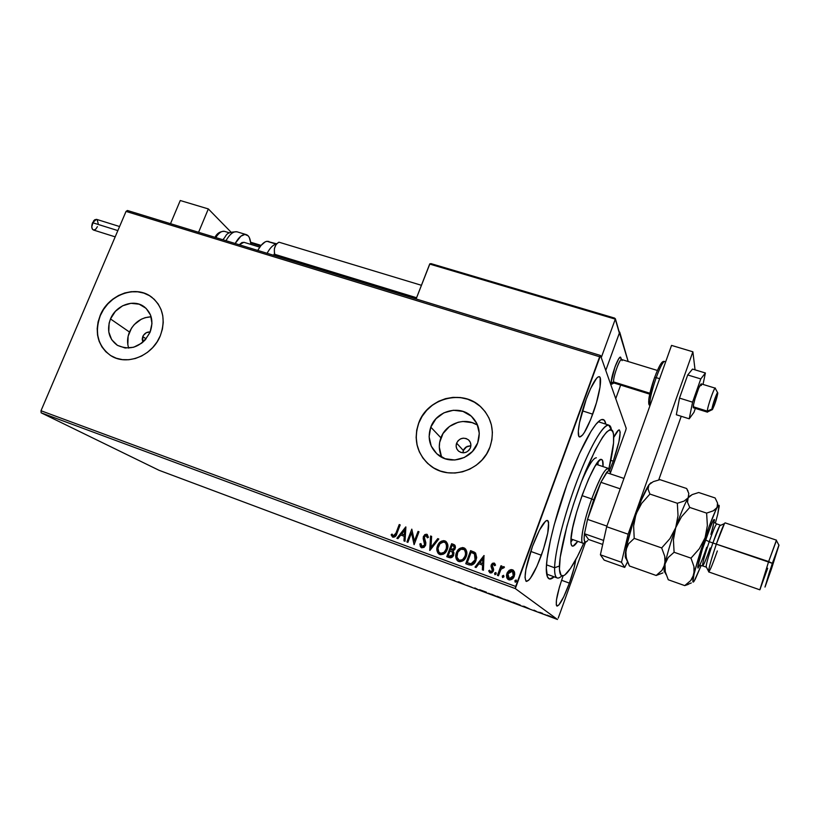 <?xml version="1.0" encoding="UTF-8"?>
<svg xmlns="http://www.w3.org/2000/svg" width="820" height="820" viewBox="0 0 820 820"><rect width="100%" height="100%" fill="white"/><g stroke="black" fill="none" stroke-linecap="round" stroke-linejoin="round"><path stroke-width="1.23" d="M554.125 576.808C549.912 580.673 547.381 579.463 546.54 573.201C544.675 560.326 553.602 520.895 567.143 483.984L554.187 524.882L550.507 539.857L547.104 558.758L546.335 568.25L547.473 577.014L549.636 579.002L554.125 576.808M463.31 450.467L462.859 452.824L463.925 449.227L465.78 447.187L470.885 445.68L466.959 446.459L463.31 450.467L456.607 443.138L463.31 450.467M470.424 447.833C467.533 452.906 463.618 454.044 458.698 451.236C456.279 449.032 455.582 446.336 456.607 443.138L458.144 440.658L460.481 438.915L463.29 438.167L466.129 438.526L468.579 439.95L470.249 442.216L470.905 444.983L470.424 447.833L468.896 450.323L466.539 452.076L463.72 452.824L460.881 452.445L458.431 451.01L456.771 448.745L456.125 445.977L456.607 443.138C459.559 438.023 463.505 436.916 468.445 439.827C470.772 442.031 471.428 444.696 470.424 447.833M142.782 336.559L146.093 338.865L142.782 336.559L143.408 335.359L146.36 332.664L150.183 331.957C146.852 331.782 144.392 333.32 142.782 336.559L142.875 342.176L142.208 339.121L142.782 336.559M127.828 344.656L128.125 336.2L131.518 328.113L134.234 324.597L141.194 319.277L145.171 317.678L151.126 316.786C141.265 317.412 134.039 322.496 129.457 332.028L110.485 318.939C115.794 305.43 133.352 298.808 143.787 306.475C151.761 312.84 153.842 321.44 150.039 332.305L145.068 340.054L141.655 343.17L133.66 347.249L125.152 348.008L117.434 345.353L111.684 339.705L108.773 331.936L109.101 323.234L110.485 318.939L115.425 311.292L122.6 305.798L130.923 303.308L139.154 304.189L146.062 308.32L150.562 315.116L151.966 323.541L150.039 332.305C141.788 346.809 130.892 351.144 117.352 345.302C108.824 338.947 106.528 330.163 110.485 318.939L129.457 332.028C127.223 337.532 126.967 342.893 128.699 348.111M477.681 425.354C465.411 416.642 445.947 423.294 440.914 437.808L430.777 427.138C436.373 410.861 459.21 404.639 471.367 416.232C478.921 423.632 481.012 432.55 477.66 442.974L472.433 451.482L464.386 457.468L454.782 460.01L445.106 458.718L436.834 453.829L431.228 446.111L429.106 436.732L430.777 427.138L435.973 418.743L443.907 412.819L453.388 410.246L463.013 411.425L471.326 416.191L477.045 423.858L479.28 433.267L477.66 442.974C472.289 458.78 450.59 465.329 438.239 455.018C429.69 447.525 427.199 438.228 430.777 427.138L440.914 437.808C438.474 444.573 438.833 451.092 441.959 457.386M423.028 458.175L419.389 451.861L417.093 444.922L416.222 437.624L416.785 430.254L418.774 423.079L422.105 416.375L426.656 410.379L432.242 405.326L438.659 401.39L445.68 398.735L453.029 397.464L460.45 397.618L467.636 399.207L474.339 402.179L480.284 406.412L485.245 411.773L480.909 406.976C462.521 388.844 427.363 398.171 418.774 423.079L418.692 422.997C427.281 398.079 462.449 388.752 480.838 406.884C491.928 418.097 494.972 431.484 489.96 447.064L491.908 439.756L492.389 432.263L491.395 424.904L488.945 417.954L485.173 411.681L480.212 406.32L474.267 402.087L467.564 399.114L460.379 397.526L452.958 397.372L445.608 398.643L438.587 401.298L432.16 405.234L426.574 410.287L422.023 416.283L418.692 422.997L416.703 430.172L416.13 437.542L417.011 444.84L419.307 451.779L422.935 458.093L427.784 463.546L433.657 467.912L440.33 471.029L447.566 472.75L455.069 473.017L462.552 471.807L469.716 469.173L476.287 465.196L481.986 460.051L486.608 453.921L489.96 447.064C481.883 470.905 449.339 480.991 430.51 465.801C417.103 454.393 413.167 440.125 418.692 422.997L418.774 423.079C413.598 438.567 416.56 452.015 427.671 463.443M152.192 297.527L151.198 296.789C135.341 284.878 108.465 294.903 100.347 315.515L100.194 315.413C108.312 294.79 135.197 284.765 151.054 296.676C162.944 306.342 166.04 319.359 160.32 335.718L162.411 329.107L163.241 322.362L162.78 315.761L161.068 309.55L158.157 303.974L154.18 299.249L149.291 295.538L143.674 292.986L137.555 291.694L131.169 291.684L124.753 292.976L118.551 295.497L112.791 299.156L107.686 303.82L103.433 309.304L100.194 315.413L98.082 321.911L97.19 328.564L97.549 335.113L99.148 341.315L101.946 346.932L105.831 351.739L110.649 355.552L116.245 358.217L122.385 359.631L128.832 359.724L135.351 358.494L141.665 355.982L147.538 352.282L152.735 347.547L157.05 341.95L160.32 335.718C152.53 355.849 126.782 366.14 110.874 355.695C97.672 346.04 94.115 332.612 100.194 315.413L100.347 315.515C94.331 332.448 97.734 345.773 110.567 355.501M592.716 414.172C587.243 428.696 582.918 436.301 579.74 436.978C576.183 437.06 579.473 417.411 586.208 399.268L579.525 422.556L578.315 431.31L578.838 436.209L579.73 436.978L582.548 435.061L584.363 432.488L590.625 419.635L596.468 402.671L600.045 387.009L600.158 377.743L599.358 376.728L598.18 376.872L596.652 378.174L590.625 388.465L586.208 399.268C591.732 384.723 596.037 377.19 599.102 376.657C602.71 376.728 599.266 396.48 592.716 414.172L582.415 410.861L592.716 414.172M569.387 583.122C563.996 597.554 559.896 605.211 557.077 606.103C555.048 603.684 556.964 593.854 562.838 576.603L559.445 586.987L556.452 599.963L556.298 604.914L556.79 605.97L558.82 605.047L563.729 596.827L569.387 583.122L573.959 568.403L575.742 559.67C574.841 565.902 572.719 573.723 569.387 583.122L561.556 580.273L569.387 583.122M609.649 470.28L613.247 461.168L610.818 460.368L613.247 461.168L609.434 470.772M541.384 555.253C535.101 571.786 530.12 580.509 526.43 581.421C523.519 578.448 525.528 566.764 532.467 546.386L525.897 569.459L525.015 577.413L525.979 581.206L528.603 580.355L530.407 578.223L536.926 566.271L543.393 549.4L547.76 533.02L548.601 522.381L547.996 520.823L546.96 520.413L545.536 521.171L539.478 530.12L532.467 546.386C538.832 529.792 543.783 521.13 547.329 520.413C550.22 523.58 548.231 535.193 541.384 555.253L530.714 551.409L541.384 555.253M556.903 577.823L546.653 574.072M41.143 412.808L515.308 588.586L557.477 619.479L159.059 470.301L41.143 412.808L41 410.748L126.034 211.416L599.645 356.761L515.688 586.454L41 410.748L126.034 211.416L127.428 210.484L600.496 355.48L127.428 210.484L126.034 211.416L599.645 356.761L600.496 355.48L626.203 428.317L600.496 355.48L515.308 588.586L515.688 586.454L41 410.748L41.143 412.808L159.059 470.301L557.477 619.479L515.308 588.586L41.143 412.808M547.094 615.133L552.844 617.45L547.094 615.133M540.882 613.124L542.676 613.422L539.745 612.325L542.676 613.422L539.745 612.325L540.882 613.124M533.974 610.152L536.475 611.392L533.974 610.152M517.215 604.258L519.89 604.914L512.982 602.167L520.454 605.221L512.982 602.167L517.215 604.258M499.031 597.452L503.172 598.887L497.156 596.242L503.111 598.836L497.156 596.242L499.031 597.452M484.917 592.173L486.455 592.235L479.567 589.662L486.455 592.235L479.567 589.662L484.917 592.173M466.785 585.377L471.961 587.325L466.785 585.377M454.803 580.724L452.291 579.914L454.803 580.724M458.8 581.882L457.642 581.954L464.397 584.486L457.642 581.954L464.397 584.486L458.8 581.882M478.357 589.723L474.821 587.95L478.357 589.723M488.382 593.219L496.592 596.376L488.382 593.219M504.074 599.092L512.326 602.269L504.074 599.092M524.113 606.328L522.371 606.195L529.351 608.809L522.371 606.195L529.351 608.809L524.113 606.328M538.156 612.068L539.55 612.591L538.156 612.068M544.5 614.447L545.894 614.969L544.5 614.426M554.884 618.331L556.278 618.864L554.884 618.311M558.236 618.085L585.541 542.112L558.236 618.085M610.418 472.914L625.793 430.162L610.418 472.914M509.138 570.361L507.283 572.544L506.483 575.22L506.791 577.751L507.959 579.361L509.65 579.986L512.192 579.115L513.925 576.993L514.724 574.266L514.447 571.929L513.217 570.166L511.157 569.562L509.138 570.361L512.572 569.859L509.138 570.361L506.903 573.436L508.103 579.453L508.769 579.781C511.465 580.119 513.31 578.91 514.294 576.152L514.57 572.35L512.438 569.756L513.422 570.32L511.28 569.664L509.138 570.361M497.432 575.404L498.437 575.773L500.999 569.275L502.496 567.758L503.582 568.055L504.433 567.204L503.992 566.692L501.461 567.543L501.983 566.118L500.979 565.749L497.432 575.404L498.437 575.773L500.999 569.275L504.433 567.204L503.787 566.589L501.461 567.543L501.983 566.118L500.979 565.749L497.432 575.404M494.111 563.043L492.348 563.35L491.149 565.257L492.471 569.613L492.092 571.13L490.575 571.724L489.581 570.197L488.679 570.884L490.247 572.944L491.815 572.832L493.291 571.181L493.568 569.08L492.226 565.421L493.271 564.221L494.644 565.728L495.536 565.124L494.655 563.391L494.111 563.043L491.272 564.867L491.047 566.466L492.369 570.617L490.575 571.724L489.581 570.197L488.679 570.884L490.247 572.944L493.384 570.935L493.609 569.326L492.287 565.185L493.732 564.252L494.644 565.728L495.536 565.124L494.111 563.043M468.743 564.816L471.705 565.124L473.775 563.863L475.559 561.372L476.697 557.61L475.61 553.111L470.618 550.63L465.76 563.709L468.743 564.816C472.351 565.595 474.78 564.068 476.041 560.245L475.446 552.936L470.618 550.63L465.76 563.709L468.743 564.816M446.767 556.708L450.692 557.826L453.409 555.704L453.962 552.864L452.927 550.978L454.803 549.41L455.459 547.35L455.038 545.433L453.737 544.47L451.635 543.701L446.767 556.708L449.309 557.641C451.41 558.061 452.876 557.19 453.696 555.048L452.927 550.978L455.161 548.652L454.352 544.798L451.635 543.701L446.767 556.708M429.731 550.415L438.803 539.006L437.747 538.627L430.982 547.319L431.617 536.382L430.572 536.003L429.731 550.415M407.878 542.348L411.507 532.785L414.12 544.654L418.999 531.77L418.036 531.422L414.397 541.026L411.794 529.146L406.915 541.999L407.878 542.348L411.507 532.785L414.12 544.654L418.999 531.77L418.036 531.422L414.397 541.026L411.794 529.146L406.915 541.999L407.878 542.348M395.978 533.061L394.123 535.88L393.098 535.716L391.991 534.056L391.14 534.865L392.903 537.202L395.547 536.29L400.18 524.892L399.227 524.544L396.162 533.184L399.227 524.544L395.978 533.061L393.395 535.88L391.991 534.056L391.14 534.865L392.903 537.202C395.045 537.223 396.367 536.003 396.88 533.543L400.18 524.892L399.227 524.544L400.16 524.943L399.401 524.667L395.978 533.061M405.736 526.932L396.88 538.289L397.925 538.678L400.765 535.029L404.25 536.311L403.963 540.903L405.008 541.292L405.9 526.983L396.88 538.289L397.925 538.678L400.765 535.029L404.25 536.311L403.963 540.903L405.008 541.292L405.736 526.932M421.623 547.801L424.053 547.35L425.601 545.279L425.846 542.758L424.288 537.202L426.01 535.501L427.363 537.838L428.419 537.326L426.82 534.25L424.729 534.64L423.274 536.967L424.801 543.527L424.237 545.649L422.054 546.448L420.906 543.578L419.871 543.937L420.393 546.714L421.623 547.801L425.601 545.279L424.422 536.741L426.308 535.573L427.363 537.838L428.419 537.326L427.189 534.435L423.438 536.444L423.192 538.586L424.637 544.91L422.054 546.448L420.906 543.578L419.871 543.937L421.623 547.801M437.48 545.956L436.845 549.595L437.921 553.069L440.412 554.689L443.374 554.187L446.111 551.696L447.628 548.272L447.751 544.552L445.947 541.415L443.681 540.616L441.324 541.22L438.936 543.311L437.644 546.069C438.966 542.358 441.426 540.657 445.024 540.964L444.87 540.841C441.262 540.544 438.803 542.245 437.48 545.956C436.199 549.195 436.742 551.932 439.1 554.176L439.827 554.525C443.435 554.884 445.916 553.203 447.248 549.472C448.54 546.253 448.027 543.516 445.721 541.261L443.835 540.728L441.478 541.333L437.48 545.956M457.919 561.095L457.929 561.095C455.756 558.809 455.284 556.103 456.514 552.998L455.776 555.314L456.238 558.973L457.683 560.921L459.948 561.761L464.304 559.65L466.826 553.992L465.75 549.205L462.593 547.524L459.179 548.816L456.514 552.998C457.837 549.267 460.307 547.555 463.935 547.873L463.792 547.76C460.153 547.442 457.683 549.154 456.361 552.885C455.079 556.134 455.633 558.881 458.001 561.146L458.749 561.505C462.398 561.874 464.889 560.193 466.221 556.442C467.502 553.223 466.99 550.476 464.673 548.191L462.244 547.657L459.333 548.928M483.995 555.519L474.995 567.122L476.071 567.522L478.962 563.801L482.59 565.134L482.355 569.838L483.441 570.238L483.995 555.519L474.995 567.122L476.071 567.522L478.962 563.801L482.59 565.134L482.355 569.838L483.441 570.238L483.995 555.519M494.603 573.303L495.034 574.707L496.274 573.918L495.844 572.503L494.685 573.108L495.977 572.606L494.603 573.303L494.88 574.635L496.274 573.918L495.844 572.503L494.603 573.303M502.291 576.142L502.721 577.547L503.972 576.757L503.531 575.343L502.373 575.947L503.664 575.445L502.291 576.142L502.568 577.475L503.972 576.757L503.531 575.343L502.291 576.142M514.898 580.785L515.329 582.2L516.579 581.411L516.139 579.986L514.981 580.601L516.262 580.088L514.898 580.785L515.175 582.128L516.579 581.411L516.139 579.986L514.898 580.785M626.203 428.317L625.793 430.162L626.203 428.317M605.836 424.155L604.289 420.219L601.685 419.532L600.004 420.342L595.904 424.34L590.984 431.392L579.391 453.737L567.143 483.984C578.274 454.054 588.073 433.923 596.54 423.591C601.654 417.872 604.75 418.067 605.836 424.155M613.247 461.168L618.895 442.011L620.217 432.222L619.346 429.905L618.403 430.223L613.79 437.306C616.291 432.294 618.126 429.823 619.295 429.895C621.324 432.827 619.315 443.251 613.247 461.168M599.051 421.962L598.405 421.757M562.838 576.603L563.125 575.824M152.141 297.486L151.054 296.676M149.435 295.651L143.818 293.099L137.698 291.807L131.313 291.797L124.906 293.088L118.695 295.61L112.945 299.269L107.84 303.923L103.586 309.406L100.347 315.515L98.236 322.014L97.344 328.666L97.703 335.216L99.312 341.417L102.1 347.024L105.985 351.831M476.389 424.555L472.125 422.638L462.798 421.48L458.093 422.269L449.493 426.461L443.025 433.513L439.653 442.4L439.305 447.105L441.375 456.197M392.616 537.069L391.14 534.865L392.093 534.25L391.324 534.978L392.442 536.936M393.282 535.829L396.162 533.184L395.763 534.168M394.984 535.542L393.702 536.034M404.147 540.974L404.25 536.311L404.147 540.974M397.095 538.371L405.89 527.076L397.095 538.371M401.851 533.984L404.516 534.968L404.824 530.171L404.516 534.968L404.639 530.048L404.342 534.845L401.667 533.861L404.516 534.968L401.667 533.861L404.639 530.048L401.851 533.984M407.109 542.071L411.794 529.146L407.109 542.071M414.571 541.139L418.036 531.422L418.979 531.821L418.21 531.534L414.571 541.139M414.069 544.634L411.507 532.785L414.069 544.634M421.265 547.637L419.871 543.937L420.906 543.742L420.045 544.049L420.106 545.197M421.89 546.366L424.811 545.023L423.192 538.586L423.438 536.444L427.333 534.537L426.215 534.261M427.281 536.649L426.656 535.778M420.24 545.925L421.244 547.616M425.908 534.302L424.904 534.753M424.124 535.562L423.345 537.612L423.755 540.031M424.411 541.62L424.647 542.276M424.77 542.686L424.914 543.291M424.985 543.978L424.083 546.12M423.807 546.335L422.423 546.622M431.617 536.382L430.572 536.003L431.617 536.444L430.736 536.116L429.895 550.466L438.803 539.006L437.747 538.627L430.982 547.319L431.617 536.382M431.156 547.432L437.747 538.627L438.772 539.058L437.911 538.74L431.156 547.432M439.059 554.146L439.059 554.146C436.875 551.88 436.404 549.185 437.644 546.069L437.05 548.477M436.998 549.4L437.501 552.106M437.993 553.059L438.925 554.053M445.711 543.045L446.91 547.278L444.491 552.208M444.163 552.495L442.8 553.254M442.39 553.377L441.406 553.479M441.037 553.438L440.442 553.285C443.374 553.592 445.362 552.239 446.428 549.226C447.453 546.663 447.054 544.47 445.219 542.635M440.012 553.09L439.715 552.895C437.849 551.101 437.419 548.898 438.454 546.304C439.52 543.322 441.498 541.948 444.409 542.194L445.004 542.481C446.89 544.306 447.31 546.509 446.275 549.113L446.275 549.113C445.209 552.126 443.21 553.479 440.289 553.172L440.453 553.285M446.941 556.77L451.635 543.701L454.587 544.962L451.789 543.814L446.941 556.77M452.025 551.778L452.988 554.412M449.514 556.247L448.396 555.837L449.514 556.247L452.876 554.791L449.36 556.144L448.243 555.724L450.057 550.886L452.045 551.798L452.876 554.791L451.523 556.36L450.272 556.472M451.205 549.851L454.321 548.426L450.549 549.554L452.117 545.382L453.634 545.997L454.321 548.426L453.972 546.233M454.423 546.858L454.444 548.037M454.321 548.426L453.091 549.933M452.63 550.087L451.666 549.995M450.549 549.554L452.117 545.382L454.085 546.407L454.29 547.934L453.296 549.584L450.549 549.554M452.045 551.798L452.917 553.51L452.189 555.601L450.877 556.411L448.243 555.724L450.057 550.886L452.045 551.798M452.876 554.791L452.199 551.901M458.8 549.4L457.017 551.85L455.93 555.417M455.981 557.61L456.391 559.076M456.894 560.029L457.827 561.034M464.632 549.964L465.862 554.228L463.433 559.189M462.644 559.804L461.732 560.234M461.322 560.357L460.338 560.46M459.958 560.419L459.364 560.255C462.316 560.572 464.325 559.209 465.381 556.185C466.395 553.633 465.996 551.44 464.192 549.584L465.637 552.126L465.237 556.073C464.171 559.107 462.162 560.47 459.22 560.152L458.636 559.875C456.74 558.051 456.309 555.837 457.345 553.244C458.4 550.24 460.399 548.867 463.331 549.113L463.956 549.42C465.842 551.255 466.272 553.479 465.237 556.073L462.49 559.701L459.364 560.265M459.138 560.162L456.945 557.159L457.744 552.321L460.819 549.246L464.192 549.584M474.237 552.106L470.772 550.743L465.924 563.77L470.618 550.63L474.667 552.342M472.955 563.217L471.223 563.873L467.246 562.735L468.456 563.227L467.246 562.735L471.11 552.332L474.472 553.982L475.057 559.875L471.08 563.77L467.246 562.735L471.11 552.332L474.288 553.818M475.467 555.365L475.631 558.461L474.001 562.192M468.456 563.227L471.223 563.873L475.2 559.978L474.472 553.982L475.528 556.011L475.2 559.978L472.812 563.114L470.352 563.791M469.809 563.668L469.122 563.463M482.498 569.89L482.59 565.134L482.498 569.89M475.169 567.184L484.128 555.622L475.169 567.184M480.018 562.715L482.795 563.729L482.898 558.707L482.795 563.729L482.898 558.707L482.662 563.627L479.884 562.612L482.795 563.729L479.884 562.612L482.898 558.707L480.018 562.715M489.817 572.729L488.679 570.884L489.622 570.371L488.812 570.986L489.817 572.729M490.37 571.622L492.502 570.72L491.047 566.466L491.272 564.867L494.245 563.145L492.82 563.248M492.482 563.453L491.17 566.364L492.605 569.716M492.635 569.961L492.574 570.474M491.815 571.632L490.852 571.858M494.921 574.656L494.644 573.795M497.576 575.455L500.979 565.749L501.963 566.169L501.112 565.851L497.576 575.455M501.594 567.645L504.115 566.794L501.594 567.645M502.609 577.495L502.424 576.234L502.527 577.403M507.211 578.469L507.98 579.371L506.903 573.436L509.261 570.464L507.416 572.647L506.616 575.322M506.586 575.794L506.924 577.854M512.726 571.376L513.761 573.856L513.279 576.204L511.598 578.336L509.65 578.776M508.728 578.356L509.333 578.684L507.908 573.816L512.449 571.171L513.279 575.794L509.333 578.684L513.402 575.886L512.654 571.325M513.279 575.794L511.178 578.407L508.605 578.264L507.59 575.148L508.523 572.575L510.655 570.904L512.315 571.089L513.556 573.067L513.279 575.794M515.206 582.139L515.021 580.878L515.134 582.056M446.275 549.113L443.999 552.383L440.76 553.316L438.782 552.003L437.972 548.231L439.991 543.732L443.456 542.01L445.26 542.666L446.541 544.613L446.275 549.113M459.384 582.231L461.25 583.02L459.384 582.231M491.59 594.203L495.762 596.048L491.59 594.203M501.153 598.2L498.98 597.144L501.174 598.2M498.17 596.673L500.794 597.749L498.17 596.673M507.365 600.107L511.495 601.941L507.365 600.107M515.38 603.52L519.726 605.006L515.38 603.52M524.585 606.636L526.307 607.446L524.585 606.636M549.297 615.933L551.993 617.122L549.297 615.933M614.959 382.448L613.585 381.915L611.3 382.909L611.874 384.17C610.633 382.54 611.659 376.841 614.938 367.053L611.33 381.351L611.771 384.139L613.954 382.971M619.172 331.946L628.181 361.528L619.715 332.11L605.765 370.425L619.715 332.11L619.172 331.946M620.658 385.072L615.738 398.663L620.658 385.072M620.832 357.827L620.033 357.366L618.639 358.945L614.938 367.053C617.296 360.79 619.11 357.53 620.381 357.294L620.955 358.658M208.331 208.926L231.025 232.142L208.331 208.926L180.256 200.521L208.331 208.926L198.583 232.296L208.331 208.926M180.256 200.521L170.509 223.686L180.256 200.521M707.455 412.163L707.281 411.138L711.965 409.088C712.191 405.346 717.807 389.808 717.777 392.985L715.204 397.7L711.965 409.088L712.067 409.826L712.59 409.262L714.538 404.772L717.756 393.457C716.536 399.442 714.753 404.803 712.406 409.539L711.965 409.088L707.281 411.138L707.926 411.753L711.985 409.754M620.381 357.294L620.381 357.294C618.208 356.208 610.603 377.63 611.3 382.909L613.585 381.915L649.911 393.241L613.585 381.915C613.001 377.272 619.643 358.555 621.539 359.488L620.914 358.186C620.248 351.524 610.521 376.472 611.3 382.909L612.889 383.514M622.042 360.677L621.99 360.267C621.416 354.465 612.94 376.267 613.585 381.915L614.088 383.022L649.717 394.143M717.613 392.678L715.419 388.598C715.44 384.088 707.547 405.9 707.281 411.138L693.238 406.751L707.281 411.138C707.486 406.648 714.138 387.45 715.235 388.157L701.182 383.862C699.757 385.082 697.676 390.135 694.95 399.012L698.814 387.932L701.254 383.883M246.051 234.551C242.505 234.007 238.876 236.99 235.145 243.499L240.916 236.16L244.893 234.448L248.152 235.811L249.352 237.585L250.684 242.976L260.606 246L250.684 242.966L250.766 244.38C250.489 238.722 248.921 235.453 246.051 234.551L236.97 231.793C233.382 231.24 229.723 234.202 225.982 240.69M261.078 245.416L250.602 242.218L261.098 245.395M619.407 332.674L615.379 318.744L429.916 263.753L416.109 298.972L429.68 264.071L615.307 319.134L601.245 357.633L615.307 319.134L619.356 333.115L605.765 370.425L619.356 333.115L618.987 331.803M431.279 263.743L614.703 318.119L430.982 263.62M430.92 263.599L614.703 318.119M229.467 232.859L224.434 231.332C221.646 230.84 218.766 232.921 215.773 237.564M244.175 242.371L241.972 242.525L239.245 244.76L243.919 242.289L259.776 247.138M215.209 237.39L218.561 233.669M284.499 258.628L285.298 257.726L284.499 258.628M276.453 243.776L266.941 241.295L276.227 244.104M268.888 241.48L266.941 241.295C263.856 241.91 260.801 244.954 257.767 250.438L260.965 245.539L265.024 241.972L266.941 241.295L276.196 244.104L278.954 242.187C274.925 244.647 273.542 248.696 274.782 254.333L416.519 297.916M267.094 253.288C270.108 247.794 273.142 244.739 276.196 244.104L274.372 248.644L274.433 253.79L273.511 255.256M280.676 257.459L281.26 256.496M283.494 257.183L282.869 258.126M119.587 226.535L96.514 219.34L92.557 222.691L117.854 230.594L92.557 222.691C91.266 226.494 91.563 228.934 93.46 230.02L115.179 236.857M97.416 226.668L95.817 229.108L93.941 230.071L92.414 229.221L91.748 226.822L93.572 220.918L94.802 219.719L96.647 219.381M97.149 219.678L98.205 223.552M416.58 297.742L274.782 254.333L416.58 297.742M275.233 254.651L274.433 253.79M693.453 407.796C692.91 407.407 693.402 404.485 694.95 399.012L693.484 404.916L693.587 407.755M693.976 412.296L695.35 408.391L693.976 412.296L689.23 418.805L676.336 414.746L679.503 398.1L687.713 374.955L692.521 369.082L705.395 372.987L692.521 369.082L687.713 374.955L700.782 378.932L687.713 374.955L679.503 398.1L692.572 402.169L679.503 398.1L676.336 414.746L689.23 418.805L693.976 412.296M703.027 384.426L705.395 372.987L700.782 378.932L692.572 402.169L689.23 418.805L692.572 402.169L700.782 378.932L705.395 372.987L703.027 384.426M701.418 384.508L701.356 385.482M692.88 351.79L628.12 534.199L621.499 562.284L624.707 567.419L627.546 561.813L624.707 567.419L604.155 560.111L600.394 554.791L604.155 560.111L624.707 567.419L621.499 562.284L600.394 554.791L621.499 562.284L628.12 534.199L606.667 526.737L600.394 554.791L606.667 526.737L671.539 345.404L606.667 526.737L628.12 534.199L692.88 351.79L671.539 345.404L692.88 351.79L695.053 369.851L692.88 351.79M658.726 479.925L681.236 416.293L658.726 479.925M650.075 405.408C648.333 405.459 648.23 401.615 649.778 393.877L654.626 377.456C660.407 362.173 662.662 360.943 664.548 361.466C662.796 361.938 660.018 367.339 656.215 377.651L654.575 377.579L656.215 377.651C658.675 370.845 660.848 366.007 662.714 363.147M656.215 377.651L659.628 378.696L656.215 377.651C651.244 392.298 649.214 401.523 650.106 405.305C649.214 401.523 651.244 392.298 656.215 377.651M662.478 362.717L661.863 362.768M659.957 365.197L655.99 373.807M653.212 381.566L648.784 399.453C649.532 393.774 651.459 386.476 654.575 377.579M648.661 401.298L649.184 403.286M557.528 578.049C555.437 577.639 554.463 574.215 554.607 567.768L559.414 566.005C559.855 547.955 572.001 503.849 586.003 470.26C601.439 435.082 610.633 423.028 613.575 434.128L613.544 443.056L613.749 436.086L612.95 431.525L612.171 430.223L609.865 429.711L606.626 432.048L602.567 437.224L595.238 449.995L581.441 481.729L573.528 504.136L566.866 526.399L560.214 557.313L559.424 569.377L561.075 575.322L563.412 575.742L564.908 574.892L570.505 568.414L577.341 556.647L583.819 543.066C577.475 557.313 571.96 567.173 567.276 572.647C561.884 578.592 559.26 576.378 559.414 566.005L554.607 567.768C554.976 551.091 564.683 513.289 577.372 480.018C590.051 446.685 603.284 423.991 608.655 425.067L611.382 429.69C609.68 416.775 596.919 432.406 582.251 467.738C567.573 502.896 554.955 548.98 554.607 567.768L546.489 564.836L554.607 567.768C554.494 577.844 556.923 580.529 561.895 575.824M577.731 541.323C575.486 544.705 573.744 546.315 572.503 546.151C571.284 545.905 570.751 543.814 570.915 539.878L572.596 528.162L576.593 512.305L582.282 494.86L588.729 478.736L594.859 466.559L599.686 460.174L601.388 459.466L602.526 460.42L603.028 466.601C603.325 462.131 602.803 459.764 601.47 459.477L601.47 459.477C595.474 455.746 571.099 519.531 570.915 539.878L571.027 543.588L571.765 545.689L573.088 546.11L577.731 541.323M570.894 542.02L572.719 539.56L570.894 542.02M608.891 468.958L613.544 443.056C612.919 449.985 611.371 458.626 608.891 468.958M597.995 464.919L598.047 461.855M596.355 457.775C593.178 457.949 588.217 465.914 581.462 481.688M606.482 472.586C608.717 469.85 610.018 469.891 610.398 472.689L609.486 470.639L607.681 471.285L600.875 482.314L606.482 472.586L623.948 478.429L606.482 472.586M593.67 499.862L600.875 482.314L593.67 499.862L587.53 519.378L600.875 482.314L620.227 488.843L600.875 482.314L587.53 519.378L593.67 499.862L591.732 498.939L593.67 499.862M609.311 470.536C607.138 464.663 601.275 474.134 591.732 498.939C599.061 479.403 604.504 469.183 608.081 468.281L609.322 470.577M582.015 495.618L591.732 498.939L582.015 495.618M588.565 539.468L584.476 533.728L584.117 538.935L584.732 541.702L586.249 541.866L587.725 540.534C584.598 543.947 583.522 541.682 584.476 533.728L587.53 519.378L584.476 533.728L603.602 540.441L584.476 533.728L588.565 539.468L602.71 544.449L588.565 539.468M570.966 538.935L583.04 543.209C579.402 543.332 583.686 520.977 591.732 498.939C582.139 525.138 578.602 549.543 585.131 542.04M606.892 526.102L587.53 519.378L606.892 526.102M717.336 550.948C711.934 566.302 708.992 573.067 708.521 571.263C709.074 566.928 711.729 557.743 716.485 543.691L724.46 523.56L719.745 525.753L712.877 542.973L772.337 563.34L778.959 545.279L771.405 569.07L778.949 544.972L769.529 571.765L765.121 586.771L771.405 569.07L764.988 587.069L772.337 563.34L768.647 561.556L776.437 540.154L725.085 522.852C723.875 523.857 721.005 530.806 716.485 543.691C710.817 560.572 708.213 569.982 708.685 571.919L759.843 589.816L768.647 561.556L712.877 542.973C716.752 531.944 719.232 525.989 720.308 525.128L719.745 525.753M778.867 545.105L776.437 540.554L768.647 561.556L760.16 589.242M705.087 551.86L706.707 547.288C696.211 577.987 694.437 571.653 705.477 539.919L709.218 541.712C704.472 555.837 702.268 563.893 702.617 565.892C703.703 565.205 706.215 559.24 710.161 547.996M714.712 522.668L716.69 523.908C715.583 524.759 713.092 530.694 709.218 541.712L712.877 542.973L709.218 541.712C704.37 556.144 702.186 564.201 702.658 565.902L706.256 567.153C705.825 565.472 708.029 557.415 712.877 542.973C708.818 554.966 706.553 562.838 706.102 566.579L706.256 567.153M687.99 491.036L686.637 488.515L659.957 479.659L686.637 488.515L688.8 493.445L688.164 497.822L684.095 501.092L677.341 503.275L649.911 494.06L648.046 489.038L648.999 484.743L653.263 481.647L659.957 479.659L653.263 481.647L648.999 484.743C645.514 489.899 641.178 499.677 635.982 514.078L641.722 503.275L649.911 494.06L677.341 503.275L678.017 515.565L675.721 527.67L669.95 538.607L661.678 547.934L634.219 538.381L633.634 526.081L635.982 514.078C630.867 528.705 627.464 540.749 625.773 550.23L628.653 543.691L634.219 538.381L661.678 547.934L664.743 556.268L665.297 560.245L663.841 567.419L661.873 570.453L656.174 575.476L629.432 565.974L626.265 557.918L625.773 550.23L625.209 556.575L626.07 558.41M625.209 556.575L629.432 565.974L656.174 575.476L662.888 572.903L656.174 575.476L661.873 570.453L665.01 564.027C667.039 554.576 670.606 542.451 675.721 527.67L669.95 538.607L661.678 547.934L664.743 556.268L665.01 564.027L668.187 557.518L674.091 552.26L673.425 539.785L675.721 527.67C680.887 513.105 685.028 503.162 688.164 497.822L684.095 501.092L677.341 503.275L678.017 515.565L675.721 527.67L681.481 516.764L689.743 507.447L687.529 502.27L687.416 499.933L688.164 497.822L690.296 495.669L688.739 496.951L692.182 494.603L698.701 492.512L715.101 497.955L717.52 503.008L717.746 505.345L708.634 527.834L698.486 558.041L694.017 574.226L692.89 581.841L693.679 581.769L695.298 579.125L701.12 565.544L694.243 581.001C692.439 583.697 692.367 581.441 694.017 574.226C696.293 564.785 699.993 552.618 705.108 537.715C710.243 523.037 714.24 512.961 717.121 507.488C718.535 504.915 719.232 504.525 719.212 506.299L717.766 514.15L719.007 505.243L715.593 509.322L713.226 510.85L706.614 513.115L707.363 525.538L705.108 537.715L699.327 548.734L690.983 558.143L693.925 566.476L694.017 574.226L690.655 580.621L684.72 585.603L691.301 582.958M688.8 493.445L688.164 497.822C685.028 503.162 680.887 513.105 675.721 527.67C670.606 542.451 667.039 554.576 665.01 564.027L668.187 557.518L674.091 552.26L690.983 558.143L693.925 566.476L694.407 570.453L692.746 577.608L690.655 580.621L684.72 585.603L668.269 579.76L665.266 571.694C663.821 572.975 663.728 570.412 665.01 564.027L664.108 570.638L664.805 572.032M626.839 559.855L625.609 554.002L626.808 546.807L628.653 543.691L634.219 538.381L633.634 526.081L635.982 514.078L641.722 503.275L649.911 494.06L648.046 489.038L648.999 484.743L641.394 499.974L632.568 524.226L626.408 546.848L625.363 553.09L625.547 558.041M651.254 482.693L648.999 484.743L650.926 482.785M664.723 567.788L665.01 564.027L665.266 571.694L664.723 567.788M715.358 523.15L717.766 514.15L715.358 523.15M700.669 563.176L698.015 568.096L697.717 566.815L702.258 549.625L711.637 523.755L713.625 519.808L714.445 519.542L714.374 520.803M713.308 525.815L712.365 529.371M688.267 584.404L684.72 585.603L668.269 579.76L665.266 571.694M675.721 527.67L681.481 516.764L689.743 507.447L706.614 513.115L707.363 525.538L705.108 537.715L699.327 548.734L690.983 558.143L674.091 552.26L673.425 539.785L675.721 527.67M688.164 497.822L692.182 494.603L698.701 492.512L715.101 497.955L717.52 503.008L717.121 507.488L713.226 510.85L706.614 513.115L689.743 507.447L687.529 502.27L688.164 497.822M767.684 568.27L759.843 589.816M716.741 523.918C715.727 524.441 713.216 530.376 709.218 541.712L705.477 539.919C714.845 514.919 716.649 513.084 710.889 534.414M598.303 421.726L608.655 425.067M476.307 422.423L471.367 416.232M144.986 307.377L143.787 306.475M469.819 441.416L468.445 439.827M693.392 407.776L707.393 412.142M621.539 359.488L657.373 370.455M619.213 332.09L615.379 318.837M236.97 231.793C224.485 232.05 227.119 235.863 222.784 239.707M224.434 231.332C220.129 231.332 216.982 233.331 214.994 237.328M421.429 285.298L278.954 242.187M664.548 361.466L665.676 361.804M596.242 464.335L608.081 468.281M700.434 565.41L702.586 565.872M716.69 523.908L720.308 525.128M664.108 570.638L666.117 574.615M708.521 571.263L706.102 566.579"/></g></svg>
